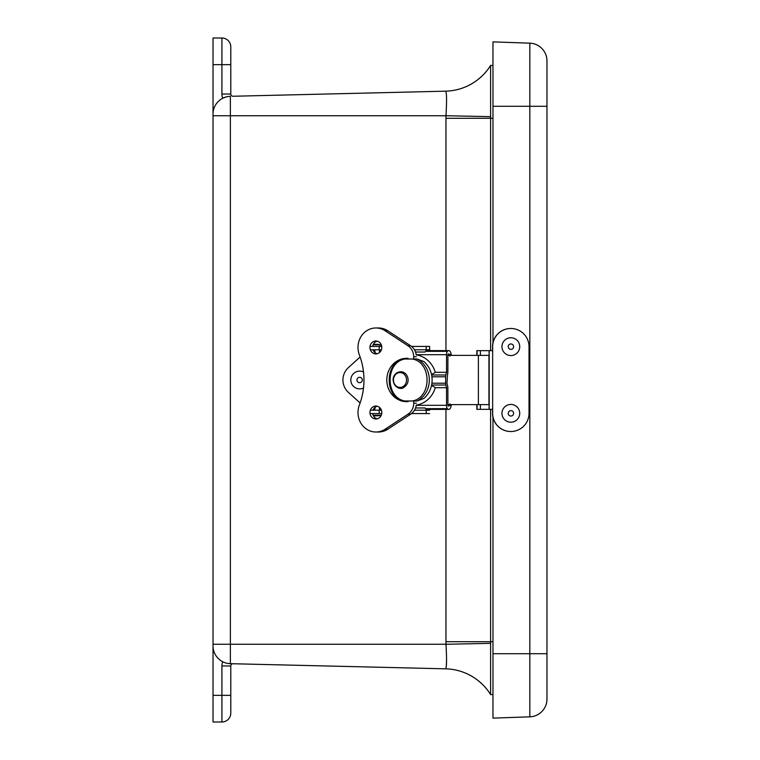<?xml version="1.0" encoding="UTF-8"?>
<svg xmlns="http://www.w3.org/2000/svg" width="760" height="760" viewBox="0 0 760 760"><rect width="100%" height="100%" fill="white"/><g stroke="black" fill="none" stroke-linecap="round" stroke-linejoin="round"><path stroke-width="1.14" d="M230.793 706.278L230.793 665.969A2.223 2.223 0 0 1 233.064 663.746L230.365 663.689A17.765 17.765 0 0 1 213.028 645.924L213.028 722L221.91 722A8.882 8.882 0 0 0 230.793 713.117A8.882 8.882 0 0 1 221.91 722A8.882 8.882 0 0 0 230.793 713.117L230.793 695.352L213.028 695.352M490.599 65.427A54.501 54.501 0 0 1 445.588 91.171L445.588 91.171A54.501 54.501 0 0 0 490.599 65.427L492.964 65.398L490.599 65.464A54.501 54.483 -91.4 0 1 445.626 91.171L233.064 96.254A2.223 2.223 0 0 1 230.793 94.031L230.793 53.722M490.599 409.345L490.599 694.573L492.964 694.602L490.599 694.573A54.501 54.501 0 0 0 445.588 668.828L233.064 663.746A2.223 2.223 0 0 0 230.793 665.969L221.91 665.969L221.91 722M490.599 643.35L445.977 644.261C446.842 659.195 446.728 667.394 445.626 668.828L230.365 663.689L230.365 644.261L213.028 644.261L213.028 645.924M227.563 663.394L230.365 663.689M446.3 666.596L446.557 659.965M229.634 663.651L229.14 663.613M225.72 662.948L224.209 662.425M233.064 96.254L445.626 91.171C446.728 92.606 446.842 100.795 445.977 115.738L213.028 115.738L213.028 114.076L213.028 644.261M213.028 64.647L230.793 64.647L230.793 46.883A8.882 8.882 0 0 0 221.91 38L213.028 38L213.028 114.076A17.765 17.765 0 0 1 230.365 96.311L229.14 96.387M226.404 96.862L222.737 98.239A11.105 11.105 0 0 1 221.91 94.031L230.793 94.031M213.028 38L221.91 38A8.882 8.882 0 0 1 230.793 46.883A8.882 8.882 0 0 0 221.91 38L221.91 94.031M490.599 694.535A54.501 54.483 91.4 0 0 445.626 668.828L445.588 668.828A54.501 54.501 0 0 1 490.599 694.573M490.599 65.464L490.599 350.654M490.599 116.65L445.977 115.738A126.663 126.625 -90 0 0 445.958 118.294L445.958 350.616M546.972 699.077A17.765 17.765 0 0 1 529.825 716.832L492.964 718.114L529.825 716.832A17.765 17.765 0 0 0 546.972 699.077L546.972 60.923A17.765 17.765 0 0 0 529.825 43.168L529.825 716.832M492.964 41.886L529.825 43.168L492.964 41.886L492.964 342.722M492.964 417.278L492.964 718.114M510.844 337.791L510.834 337.791A8.882 8.873 90 0 0 503.49 351.661A8.882 8.873 90 0 0 510.834 355.556L510.844 355.556A8.882 8.873 90 0 0 519.726 346.674A8.882 8.873 90 0 0 502.997 342.513A8.882 8.873 90 0 0 510.844 355.556M508.687 348.184A2.698 2.698 90 0 0 513.351 347.842A2.698 2.698 90 0 0 510.72 343.976A2.698 2.698 90 0 0 508.687 348.184M510.844 404.443L510.834 404.443A8.882 8.873 90 0 0 501.951 413.326A8.882 8.873 90 0 0 510.834 422.209L510.844 422.209A8.882 8.873 90 0 0 519.716 413.003A8.882 8.873 90 0 0 510.844 404.443A8.882 8.873 90 0 0 501.97 413.326A8.882 8.873 90 0 0 510.844 422.209M513.617 413.231A2.698 2.698 90 0 0 509.485 411.046A2.698 2.698 90 0 0 509.656 415.72A2.698 2.698 90 0 0 513.617 413.231M510.834 431.519L510.711 431.519A18.192 18.183 -90 0 1 492.537 413.326L492.651 413.326A18.192 18.183 90 0 0 510.834 431.519A18.192 18.183 90 0 0 529.017 413.326L529.017 346.674A18.192 18.183 90 0 0 510.834 328.481A18.192 18.183 90 0 0 492.651 346.674L492.651 350.654L476.833 350.654L476.833 355.376L476.833 350.654M476.833 409.345L476.833 404.624L476.833 409.345L492.651 409.345L492.651 350.654M492.537 413.326L492.537 409.345M492.651 413.326L492.651 409.345M477.061 409.345L477.061 404.624M477.061 355.376L477.061 350.654M492.537 350.654L492.537 346.674A18.192 18.183 -90 0 1 510.711 328.481L510.834 328.481M480.405 409.345L480.405 404.624M480.405 355.376L480.405 350.654M449.92 403.854L449.825 404.966A2.651 1.054 -90 0 1 449.663 405.356A3.211 1.273 -90 0 1 448.923 406.02A6.108 2.422 -90 0 1 448.846 406.02A6.108 2.422 -90 0 1 447.916 405.555L447.858 388.351A5.595 2.223 90 0 0 447.507 385.329L446.965 383.211L447.507 374.67A5.595 2.223 90 0 0 447.858 371.649L447.916 354.445A6.108 2.422 -90 0 1 448.846 353.979A6.108 2.422 -90 0 1 448.923 353.979A3.211 1.273 -90 0 1 449.663 354.644A2.651 1.054 -90 0 1 449.825 355.034L449.92 356.145M448.733 350.626L427.139 350.626A9.472 3.752 90 0 0 427.015 350.616A9.472 3.752 90 0 0 425.572 351.348A3.61 1.434 90 0 0 425.153 352.022L415.511 352.022M427.015 350.616L448.846 350.616A9.472 3.752 -90 0 0 447.402 351.348A3.61 1.434 -90 0 0 446.528 354.683L446.528 372.305L445.844 374.974A3.353 1.33 -90 0 0 445.635 376.789L445.635 383.211A3.353 1.33 -90 0 0 445.844 385.026L446.528 387.695L446.528 405.317A3.61 1.434 -90 0 0 447.402 408.652A9.472 3.752 -90 0 0 448.846 409.383A9.472 3.752 -90 0 0 448.96 409.374A6.574 2.603 -90 0 0 450.48 408.015A6.004 2.384 -90 0 0 451.183 405.764L451.221 404.605M448.846 350.616A9.472 3.752 -90 0 1 448.96 350.626A6.574 2.603 -90 0 1 450.48 351.984A6.004 2.384 -90 0 1 451.183 354.236L451.221 355.395M373.512 409.099L374.917 409.099A4.759 4.37 90 0 1 375.316 407.094M375.298 352.858A4.759 4.37 90 0 1 374.917 350.901L374.661 350.901M446.528 387.695L435.28 387.695A36.337 28.091 -148.2 0 0 431.537 385.415M415.54 407.977L425.153 407.977A3.61 1.434 90 0 0 425.572 408.652A9.472 3.752 90 0 0 427.015 409.383A9.472 3.752 90 0 0 427.139 409.374L448.733 409.374M431.537 374.585A36.337 28.091 -31.8 0 0 435.28 372.305L446.528 372.305M413.687 359.014L413.687 356.744A12.787 11.742 90 0 0 408.006 345.791L385.215 330.837L387.856 330.837L410.656 345.791A12.787 11.742 90 0 1 416.214 354.901A25.317 23.246 90 0 1 435.28 372.305M435.28 387.695A25.317 23.246 90 0 1 416.262 405.089A12.787 11.742 -90 0 1 410.713 414.143L387.885 429.144A19.494 17.888 -90 0 1 378.537 432.012L375.887 432.012A19.494 17.888 -90 0 0 385.234 429.144L387.885 429.144M380.874 350.901L379.459 350.901L380.874 350.901M379.563 409.099L380.912 409.099L379.563 409.099A2.803 1.254 -90 0 0 380.409 408.348M380.399 351.614A2.803 1.254 -90 0 0 379.563 350.901M447.858 355.376L488.936 355.376L488.936 404.624L447.858 404.624M376.124 413.573L378.546 413.573M379.459 346.427C380.313 345.325 380.399 344.784 379.734 344.793L373.131 344.793M373.151 415.235L381.263 415.235M379.734 344.793A11.191 11.191 0 0 0 377.834 344.327L374.366 344.327A11.191 11.191 0 0 0 373.236 344.565M374.841 344.327L376.181 344.327M412.965 400.985L417.107 400.985L423.785 398.487A22.8 20.064 -90 0 0 423.785 361.513L417.107 359.014L412.965 359.014M412.3 400.985C431.965 397.774 431.965 362.226 412.3 359.014L404.871 359.014C385.206 362.226 385.206 397.774 404.871 400.985L412.3 400.985M404.871 359.014L401.327 359.014C385.187 365.674 385.187 394.326 401.327 400.985L404.871 400.985M377.197 341.173A6.45 5.918 -90 0 0 372.685 346.427L372.742 346.427M373.008 349.78A6.45 5.918 -90 0 0 377.197 353.742M375.877 341.002A6.45 5.918 -90 0 0 369.959 347.453A6.45 5.918 -90 0 0 375.877 353.903A6.45 5.918 -90 0 0 381.795 347.453A6.45 5.918 -90 0 0 375.877 341.002M408.006 359.014L408.006 358.349A21.679 19.902 -90 0 0 406.724 358.302A21.679 19.902 -90 0 0 401.66 359.014M400.767 359.299A21.679 19.902 -90 0 0 386.821 379.886A21.679 19.902 -90 0 0 400.596 400.615M401.764 400.985A21.679 19.902 -90 0 0 406.724 401.669A21.679 19.902 -90 0 0 408.006 401.622L408.006 400.985M385.215 330.837A19.475 17.879 -90 0 0 375.877 327.978A19.475 17.879 -90 0 0 359.356 354.901A65.113 59.774 -90 0 1 359.366 405.033A19.494 17.888 -90 0 0 375.887 432.012M413.744 400.985L413.744 403.19A12.787 11.742 -90 0 1 408.063 414.143L385.234 429.144M375.887 406.058A6.46 5.928 -90 0 0 369.959 412.528A6.46 5.928 -90 0 0 375.887 418.988A6.46 5.928 -90 0 0 381.815 412.528A6.46 5.928 -90 0 0 375.887 406.058M387.856 330.837A19.475 17.879 -90 0 0 378.527 327.978L375.877 327.978M377.207 406.229A6.46 5.928 -90 0 0 372.998 410.219M372.685 413.573A6.46 5.928 -90 0 0 377.207 418.817M381.719 346.427L370.034 346.427M426.208 346.427L426.208 349.78L429.628 349.78L429.628 346.427L411.53 346.427M426.208 349.78L414.447 349.78M381.397 349.78L370.358 349.78M429.628 346.427L429.713 350.616M429.628 349.78L429.628 350.616M429.628 409.383L429.628 410.219L414.466 410.219M360.126 357.029L348.479 367.526A16.787 16.787 90 0 0 348.479 392.474L360.126 402.962M429.628 410.219L429.713 409.383M381.425 410.219L370.348 410.219M429.628 413.573L411.502 413.573M381.738 413.573L370.034 413.573M359.708 371.117L359.698 371.117A8.882 8.882 -90 0 1 363.517 371.982A8.882 8.882 -90 0 0 350.816 380A8.882 8.882 -90 0 0 363.508 388.027A8.882 8.882 -90 0 1 359.698 388.882L359.698 388.882M362.339 380.057A2.698 2.698 -90 0 0 358.349 377.634A2.698 2.698 -90 0 0 358.245 382.308A2.698 2.698 -90 0 0 362.339 380.057M492.964 641.706L445.958 641.706A126.663 126.625 -90 0 0 445.977 644.261L230.365 644.261L230.365 96.311A17.765 17.765 0 0 0 213.028 114.076M222.737 661.76A11.105 11.105 0 0 0 221.91 665.969M445.958 409.383L445.958 641.706M492.964 118.294L445.958 118.294M546.972 653.723L492.964 653.723M546.972 106.276L492.964 106.276M489.117 409.345L489.117 350.654M489.193 350.654L489.193 409.345M449.825 404.966L451.183 405.764M451.183 354.236L449.825 355.034M446.528 354.683L416.185 354.683M447.402 351.348L425.572 351.348M449.663 354.644L447.858 354.644M445.844 385.026L431.613 385.026M445.635 376.789L431.908 376.789M431.908 383.211L445.635 383.211M425.572 408.652L447.402 408.652M416.233 405.317L446.528 405.317M445.844 374.974L431.613 374.974M447.858 405.356L449.663 405.356M478.391 404.624L478.391 355.376M393.462 380A7.438 6.545 90 0 1 400.007 372.562A7.438 6.545 90 0 1 406.543 380A7.438 6.545 90 0 1 400.007 387.438A7.438 6.545 90 0 1 393.462 380M417.107 400.985A22.8 20.064 -90 0 0 429.315 380A22.8 20.064 -90 0 0 417.107 359.014M413.744 403.19L416.394 403.19M408.063 414.143L410.713 414.143M413.687 356.744L416.337 356.744M408.006 345.791L410.656 345.791M379.192 349.78L379.192 346.427M426.208 413.573L426.208 410.219M379.192 413.573L379.192 410.219M427.015 409.383L448.846 409.383M393.148 380C392.683 371.83 404.244 367.812 407.635 377.14C408.918 381.406 407.569 384.902 403.588 387.619C401.698 389.471 393.927 388.531 393.148 380M379.459 349.78L379.459 352.583M379.459 407.369L379.459 410.219M373.378 415.71A34.97 34.97 0 0 0 381.178 415.445"/></g></svg>
